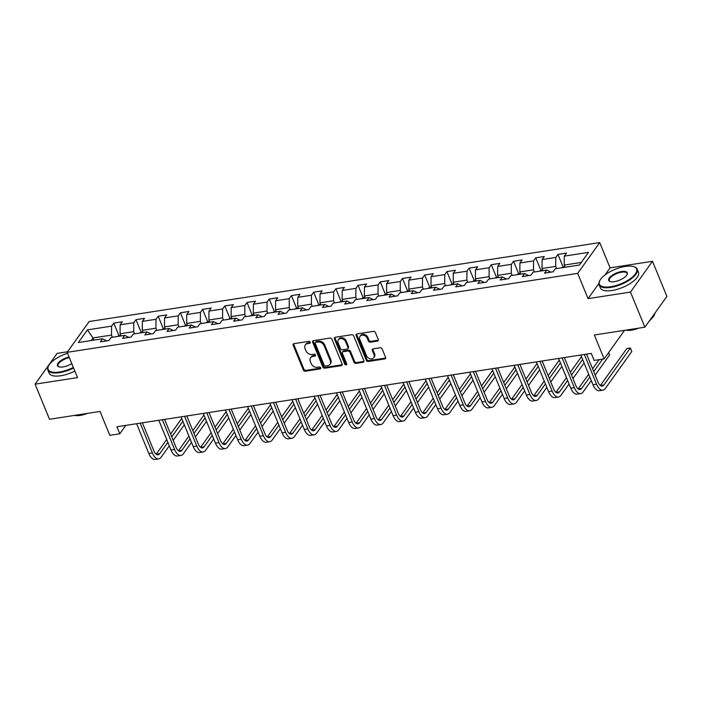 <?xml version="1.0" encoding="UTF-8"?>
<svg xmlns="http://www.w3.org/2000/svg" width="702" height="702" viewBox="0 0 702 702"><rect width="100%" height="100%" fill="white"/><g stroke="black" fill="none" stroke-linecap="round" stroke-linejoin="round"><path stroke-width="1.05" d="M310.223 342.164A1.132 0.886 -144.4 0 0 308.854 341.356L294.006 343.647A1.615 1.264 -144.4 0 0 293.173 345.244L303.343 370.051A1.615 1.264 -144.4 0 0 305.309 371.218L320.156 368.919A1.132 0.886 -144.4 0 0 319.366 366.988L317.444 367.286A5.177 4.054 -144.4 0 1 311.161 363.566L310.319 361.504A5.177 4.054 -144.4 0 1 310.582 357.801A5.177 4.054 -144.4 0 1 312.978 356.397L314.9 356.098A1.132 0.886 -144.4 0 0 314.11 354.168L312.188 354.466A5.177 4.054 -144.4 0 1 305.905 350.746L305.054 348.683A5.177 4.054 -144.4 0 1 305.326 344.98A5.177 4.054 -144.4 0 1 307.722 343.576L309.643 343.287A1.132 0.886 -144.4 0 0 310.223 342.164M377.43 341.075A1.615 1.264 -144.4 0 0 378.264 339.487L375.412 332.529A1.615 1.264 -144.4 0 0 373.446 331.362L356.958 333.915A1.615 1.264 -144.4 0 0 356.125 335.503L366.304 360.319A1.615 1.264 -144.4 0 0 368.26 361.477L384.757 358.933A1.615 1.264 -144.4 0 0 385.582 357.336L382.134 348.929A1.615 1.264 -144.4 0 0 380.177 347.762L373.122 348.859A1.615 1.264 -144.4 0 0 372.288 350.447L373.999 354.624A4.326 3.387 -144.4 0 1 373.771 357.713A4.326 3.387 -144.4 0 1 370.007 358.775A4.326 3.387 -144.4 0 1 366.523 355.774L359.819 339.443A4.326 3.387 -144.4 0 1 360.038 336.346A4.326 3.387 -144.4 0 1 363.812 335.293A4.326 3.387 -144.4 0 1 367.295 338.285L368.41 341.005A1.615 1.264 -144.4 0 0 370.375 342.172L377.43 341.075L378.027 340.251A1.615 1.264 -144.4 0 0 378.369 340.145M67.559 351.763L57.125 353.378L35.1 384.161L49.5 419.269L100.035 411.451L109.828 435.328L119.796 433.783L116.918 426.763L591.286 353.396L594.164 360.416L604.124 358.88L624.543 330.335M598.867 283.52L588.057 298.64L630.475 292.085L644.875 327.185L594.34 335.003L604.124 358.88M588.057 298.64L577.685 273.368L67.155 352.325L89.18 321.534L599.71 242.576L577.685 273.368M35.1 384.161L77.527 377.606L67.155 352.325M331.949 339.25A1.615 1.264 -144.4 0 0 329.984 338.083L313.496 340.637A1.615 1.264 -144.4 0 0 312.662 342.225L322.841 367.041A1.615 1.264 -144.4 0 0 324.807 368.199L341.295 365.654A1.615 1.264 -144.4 0 0 342.128 364.057L331.949 339.25M335.231 337.276L351.72 334.722A1.615 1.264 -144.4 0 1 353.676 335.889L363.855 360.696A1.615 1.264 -144.4 0 1 363.022 362.293L355.967 363.382A1.615 1.264 -144.4 0 1 354.001 362.223L349.877 352.158A1.615 1.264 -144.4 0 0 347.911 350.991L343.234 351.72A1.615 1.264 -144.4 0 0 342.4 353.317L346.7 363.794A1.132 0.886 -144.4 0 1 344.743 364.092L334.398 338.864A1.615 1.264 -144.4 0 1 335.231 337.276M630.475 292.085L652.5 261.293L666.9 296.402L644.875 327.185M557.95 254.405L555.782 257.441L542.111 259.556L544.287 256.52L535.74 257.836L533.573 260.872L519.901 262.987L522.077 259.951L513.531 261.276L511.363 264.312L497.692 266.427L499.868 263.382L491.321 264.707L489.154 267.743L475.482 269.858L477.658 266.821L469.111 268.138L466.944 271.183L453.273 273.289L455.449 270.252L446.902 271.577L444.735 274.614L431.063 276.728L433.239 273.692L424.692 275.008L422.525 278.045L408.854 280.159L411.03 277.123L402.483 278.448L400.315 281.484L386.644 283.599L388.82 280.563L380.282 281.879L378.106 284.915L364.435 287.03L366.611 283.994L358.073 285.319L355.896 288.355L342.225 290.47L344.401 287.434L335.863 288.75L333.687 291.786L320.015 293.901L322.192 290.865L313.654 292.19L311.477 295.226L297.815 297.341L299.982 294.296L291.444 295.621L289.268 298.657L275.605 300.772L277.773 297.736L269.235 299.052L267.058 302.097L253.396 304.203L255.563 301.167L247.025 302.492L244.849 305.528L231.186 307.643L233.354 304.607L224.815 305.923L222.639 308.959L208.977 311.074L211.144 308.038L202.606 309.363L200.43 312.399L186.767 314.514L188.935 311.477L180.396 312.794L178.22 315.83L164.558 317.945L166.725 314.908L158.187 316.233L156.011 319.27L142.348 321.384L144.515 318.348L135.977 319.664L133.801 322.701L120.139 324.815L122.306 321.779L113.768 323.104L111.592 326.14L87.39 329.879L78.343 342.532L102.545 338.785L100.377 341.821L108.915 340.505L111.091 337.46L124.754 335.354L122.587 338.39L131.125 337.065L133.301 334.029L146.964 331.914L144.796 334.951L153.334 333.634L155.511 330.598L169.173 328.483L167.006 331.519L175.544 330.194L177.72 327.158L191.383 325.044L189.215 328.08L197.753 326.763L199.93 323.727L213.592 321.613L211.425 324.649L219.963 323.324L222.139 320.287L235.802 318.173L233.626 321.209L242.172 319.893L244.349 316.856L258.011 314.742L255.835 317.778L264.382 316.453L266.549 313.417L280.221 311.302L278.045 314.347L286.591 313.022L288.759 309.986L302.43 307.871L300.254 310.907L308.801 309.591L310.968 306.546L324.64 304.44L322.464 307.476L331.011 306.151L333.178 303.115L346.849 301L344.673 304.036L353.22 302.72L355.387 299.684L369.059 297.569L366.883 300.605L375.43 299.28L377.597 296.244L391.268 294.129L389.092 297.165L397.639 295.849L399.807 292.813L413.478 290.698L411.302 293.734L419.849 292.409L422.016 289.373L435.688 287.258L433.511 290.295L442.058 288.978L444.226 285.942L457.897 283.827L455.721 286.864L464.268 285.538L466.435 282.502L480.107 280.388L477.93 283.433L486.477 282.107L488.645 279.071L502.316 276.957L500.14 279.993L508.687 278.676L510.854 275.632L524.526 273.526L522.349 276.562L530.896 275.237L533.064 272.2L546.735 270.086L544.559 273.122L553.106 271.806L555.273 268.769L579.475 265.023L588.522 252.378L564.32 256.116L566.496 253.08L557.95 254.405L563.013 266.734M542.927 270.674L542.032 268.497L555.703 266.383L556.598 268.559M555.703 266.383L555.782 257.441M542.032 268.497L542.111 259.556M546.735 270.086L550.93 272.139M520.717 274.113L519.822 271.937L533.494 269.822L534.389 271.999M533.494 269.822L533.573 260.872M519.822 271.937L519.901 262.987M524.526 273.526L528.72 275.57M498.508 277.544L497.613 275.368L511.284 273.253L512.179 275.43M511.284 273.253L511.363 264.312M497.613 275.368L497.692 266.427M502.316 276.957L506.511 279.01M476.298 280.975L475.403 278.799L489.075 276.693L489.97 278.87M489.075 276.693L489.154 267.743M475.403 278.799L475.482 269.858M480.107 280.388L484.301 282.441M454.089 284.415L453.194 282.239L466.865 280.124L467.76 282.301M466.865 280.124L466.944 271.183M453.194 282.239L453.273 273.289M457.897 283.827L462.091 285.881M431.879 287.846L430.993 285.67L444.656 283.555L445.551 285.732M444.656 283.555L444.735 274.614M430.993 285.67L431.063 276.728M435.688 287.258L439.882 289.312M409.67 291.286L408.783 289.11L422.446 286.995L423.341 289.171M422.446 286.995L422.525 278.045M408.783 289.11L408.854 280.159M413.478 290.698L417.672 292.752M387.46 294.717L386.574 292.541L400.237 290.426L401.132 292.602M400.237 290.426L400.315 281.484M386.574 292.541L386.644 283.599M391.268 294.129L395.463 296.183M365.251 298.157L364.364 295.981L378.027 293.866L378.922 296.042M378.027 293.866L378.106 284.915M364.364 295.981L364.435 287.03M369.059 297.569L373.253 299.614M343.041 301.588L342.155 299.412L355.817 297.297L356.713 299.473M355.817 297.297L355.896 288.355M342.155 299.412L342.225 290.47M346.849 301L351.044 303.053M320.832 305.028L319.945 302.852L333.608 300.737L334.503 302.913M333.608 300.737L333.687 291.786M319.945 302.852L320.015 293.901M324.64 304.44L328.843 306.484M298.622 308.459L297.736 306.283L311.398 304.168L312.293 306.344M311.398 304.168L311.477 295.226M297.736 306.283L297.815 297.341M302.43 307.871L306.634 309.924M276.412 311.89L275.526 309.714L289.189 307.608L290.084 309.784M289.189 307.608L289.268 298.657M275.526 309.714L275.605 300.772M280.221 311.302L284.424 313.355M254.212 315.33L253.317 313.153L266.979 311.039L267.874 313.215M266.979 311.039L267.058 302.097M253.317 313.153L253.396 304.203M258.011 314.742L262.215 316.795M232.002 318.761L231.107 316.584L244.77 314.47L245.665 316.646M244.77 314.47L244.849 305.528M231.107 316.584L231.186 307.643M235.802 318.173L240.005 320.226M209.793 322.2L208.898 320.024L222.56 317.909L223.455 320.086M222.56 317.909L222.639 308.959M208.898 320.024L208.977 311.074M213.592 321.613L217.795 323.666M187.583 325.631L186.688 323.455L200.351 321.34L201.246 323.517M200.351 321.34L200.43 312.399M186.688 323.455L186.767 314.514M191.383 325.044L195.586 327.097M165.374 329.071L164.479 326.895L178.141 324.78L179.036 326.957M178.141 324.78L178.22 315.83M164.479 326.895L164.558 317.945M169.173 328.483L173.376 330.528M143.164 332.502L142.269 330.326L155.932 328.211L156.827 330.388M155.932 328.211L156.011 319.27M142.269 330.326L142.348 321.384M146.964 331.914L151.167 333.968M120.955 335.942L120.06 333.766L133.722 331.651L134.617 333.827M133.722 331.651L133.801 322.701M120.06 333.766L120.139 324.815M124.754 335.354L128.957 337.399M93.901 340.119L93.006 337.943L111.521 335.082L112.408 337.258M111.521 335.082L111.592 326.14M91.146 340.549L93.006 337.943L87.39 329.879M102.545 338.785L106.748 340.839M652.5 261.293L610.073 267.857L599.71 242.576M119.796 433.783L125.798 425.386M581.335 262.416L564.241 265.066L565.136 267.243M564.241 265.066L564.32 256.116M118.822 335.433L113.768 323.104M141.032 332.002L135.977 319.664M163.241 328.562L158.187 316.233M185.451 325.131L180.396 312.794M207.66 321.692L202.606 309.363M229.87 318.26L224.815 305.923M252.079 314.829L247.025 302.492M274.289 311.39L269.235 299.052M296.498 307.959L291.444 295.621M318.708 304.519L313.654 292.19M340.918 301.088L335.863 288.75M363.127 297.648L358.073 285.319M385.337 294.217L380.282 281.879M407.546 290.777L402.483 278.448M429.756 287.346L424.692 275.008M451.965 283.915L446.902 271.577M474.175 280.475L469.111 268.138M496.384 277.044L491.321 264.707M518.594 273.604L513.531 261.276M540.803 270.173L535.74 257.836M610.073 267.857L604.975 274.982M310.293 342.436A1.132 0.886 -144.4 0 1 310.24 342.453L308.318 342.752A5.177 4.054 -144.4 0 0 305.914 344.147L305.326 344.98M310.582 357.801L311.179 356.967A5.177 4.054 -144.4 0 1 313.575 355.563L315.496 355.273A1.132 0.886 -144.4 0 0 315.558 355.256M293.664 343.752A1.615 1.264 -144.4 0 0 293.769 344.41L303.94 369.226A1.615 1.264 -144.4 0 0 305.905 370.384L320.753 368.085A1.132 0.886 -144.4 0 0 320.814 368.076M313.153 340.733A1.615 1.264 -144.4 0 0 313.259 341.4L323.438 366.207A1.615 1.264 -144.4 0 0 325.403 367.365L341.892 364.821A1.615 1.264 -144.4 0 0 342.225 364.715M315.83 342.33A1.132 0.886 -144.4 0 0 315.242 343.445L324.175 365.224A1.132 0.886 -144.4 0 0 325.552 366.032L327.58 365.724A5.177 4.054 -144.4 0 0 329.975 364.32A5.177 4.054 -144.4 0 0 330.238 360.617L324.131 345.735A5.177 4.054 -144.4 0 0 317.857 342.014L315.83 342.33L316.418 341.497A1.132 0.886 -144.4 0 0 315.9 341.804L315.303 342.629M329.975 364.32L330.572 363.487A5.177 4.054 -144.4 0 0 330.835 359.784L330.238 360.617M316.418 341.497L318.445 341.181A5.177 4.054 -144.4 0 1 324.728 344.901L330.835 359.784M342.479 352.158L343.076 351.325A1.615 1.264 -144.4 0 1 343.831 350.886L348.508 350.166A1.615 1.264 -144.4 0 1 350.473 351.325L354.598 361.39A1.615 1.264 -144.4 0 0 356.563 362.548L363.618 361.46A1.615 1.264 -144.4 0 0 363.961 361.354M334.889 337.372A1.615 1.264 -144.4 0 0 334.994 338.039L345.34 363.259A1.132 0.886 -144.4 0 0 346.77 364.066M345.595 341.716A4.326 3.387 -144.4 0 0 342.111 338.724A4.326 3.387 -144.4 0 0 338.338 339.777A4.326 3.387 -144.4 0 0 338.118 342.874L340.479 348.631A1.615 1.264 -144.4 0 0 342.444 349.789L347.121 349.07A1.615 1.264 -144.4 0 0 347.955 347.472L345.595 341.716L346.191 340.882A4.326 3.387 -144.4 0 0 342.708 337.89A4.326 3.387 -144.4 0 0 338.934 338.943L338.338 339.777M347.876 348.631L348.464 347.797A1.615 1.264 -144.4 0 0 348.552 346.639L347.955 347.472M346.191 340.882L348.552 346.639M360.038 336.346L360.635 335.521A4.326 3.387 -144.4 0 1 364.408 334.459A4.326 3.387 -144.4 0 1 367.892 337.451L369.006 340.18A1.615 1.264 -144.4 0 0 370.972 341.339L378.027 340.251M373.771 357.713L374.368 356.879A4.326 3.387 -144.4 0 0 374.587 353.79L373.999 354.624M372.78 348.955A1.615 1.264 -144.4 0 0 372.885 349.622L374.587 353.79M356.616 334.012A1.615 1.264 -144.4 0 0 356.721 334.678L366.9 359.485A1.615 1.264 -144.4 0 0 368.857 360.644L385.345 358.099A1.615 1.264 -144.4 0 0 385.688 357.994M120.63 335.152L117.243 336.512M169.296 445.814L161.153 457.195A12.355 5.985 -98.8 0 1 158.722 458.871L155.16 459.424A12.355 5.985 -98.8 0 1 148.806 453.457L136.609 423.718M158.722 458.871A12.355 5.985 -98.8 0 1 152.369 452.904L140.172 423.166M142.374 422.823L153.852 450.824A8.231 3.993 81.2 0 0 158.09 454.799A8.231 3.993 81.2 0 0 159.714 453.685L167.848 442.304M171.744 436.863L182.862 421.314M156.177 454.203L166.699 439.487M170.595 434.047L181.713 418.506M184.301 424.833L173.183 440.373M67.541 353.255A20.095 7.801 -22.3 0 0 48.631 365.716A20.095 7.801 -22.3 0 0 59.477 371.999A20.095 7.801 -22.3 0 0 73.341 367.4M73.587 368.006A20.586 7.994 157.7 0 1 59.468 372.665A20.586 7.994 157.7 0 1 47.859 370.077A20.586 7.994 157.7 0 1 48.359 366.233A20.586 7.994 157.7 0 1 48.499 365.97M71.797 363.636A10.047 3.905 157.7 0 1 63.11 366.918A10.047 3.905 157.7 0 1 58.933 366.821A10.047 3.905 157.7 0 1 59.047 362.056A10.047 3.905 157.7 0 1 69.086 357.02M78.545 414.777A20.586 7.994 157.7 0 1 76.86 415.075A20.586 7.994 157.7 0 1 75.246 415.286M87.364 413.417A14.821 5.756 157.7 0 1 80.274 415.391A14.821 5.756 157.7 0 1 74.605 415.391M74.86 371.095A20.586 7.994 157.7 0 1 60.741 375.754A20.586 7.994 157.7 0 1 49.131 373.166L47.859 370.077M69.331 357.634A9.556 3.712 -22.3 0 0 58.073 365.891A9.556 3.712 -22.3 0 0 59.222 366.909M625.245 266.435A20.095 7.801 -22.3 0 0 599.877 280.458A20.095 7.801 -22.3 0 0 610.722 286.741A20.095 7.801 -22.3 0 0 632.537 276.93A20.095 7.801 -22.3 0 0 633.599 266.628A20.095 7.801 -22.3 0 0 625.245 266.435M633.862 266.725A20.586 7.994 157.7 0 1 634.152 266.804A20.586 7.994 157.7 0 1 637.205 269.199A20.586 7.994 157.7 0 1 630.08 279.668A20.586 7.994 157.7 0 1 610.714 287.408A20.586 7.994 157.7 0 1 599.104 284.819A20.586 7.994 157.7 0 1 599.605 280.975A20.586 7.994 157.7 0 1 599.745 280.712M621.612 271.516A10.047 3.905 157.7 0 1 627.035 274.657A10.047 3.905 157.7 0 1 614.355 281.669A10.047 3.905 157.7 0 1 610.178 281.572A10.047 3.905 157.7 0 1 610.705 276.421A10.047 3.905 157.7 0 1 621.612 271.516M626.886 274.921A9.556 3.712 -22.3 0 0 626.991 273.385A9.556 3.712 -22.3 0 0 621.612 272.183A9.556 3.712 -22.3 0 0 612.627 275.781A9.556 3.712 -22.3 0 0 609.318 280.633A9.556 3.712 -22.3 0 0 610.468 281.651M629.791 329.519A20.586 7.994 157.7 0 1 628.106 329.817A20.586 7.994 157.7 0 1 626.491 330.028M638.609 328.159A14.821 5.756 157.7 0 1 631.519 330.142A14.821 5.756 157.7 0 1 625.851 330.133M637.205 269.199L638.469 272.288A20.586 7.994 157.7 0 1 631.344 282.757A20.586 7.994 157.7 0 1 611.986 290.505A20.586 7.994 157.7 0 1 600.377 287.908L599.104 284.819M650.043 320.13A14.821 5.756 157.7 0 1 648.666 321.885M654.817 313.294A20.586 7.994 157.7 0 1 649.754 320.366M142.839 331.721L139.452 333.081M165.049 328.282L161.662 329.642M191.506 442.383L183.362 453.764A12.355 5.985 -98.8 0 1 180.932 455.44L177.369 455.984A12.355 5.985 -98.8 0 1 171.016 450.017L158.819 420.279M180.932 455.44A12.355 5.985 -98.8 0 1 174.579 449.473L162.381 419.735M164.584 419.392L176.062 447.393A8.231 3.993 81.2 0 0 180.3 451.368A8.231 3.993 81.2 0 0 181.923 450.254L190.058 438.873M193.954 433.424L205.072 417.883M181.923 450.254L178.413 450.789L188.908 436.056M192.804 430.616L203.922 415.075M206.511 421.393L195.393 436.934M213.706 438.943L205.572 450.324A12.355 5.985 -98.8 0 1 203.141 452L199.579 452.553A12.355 5.985 -98.8 0 1 193.225 446.586L181.028 416.848M203.141 452A12.355 5.985 -98.8 0 1 196.788 446.033L184.591 416.295M186.793 415.953L198.271 443.954A8.231 3.993 81.2 0 0 202.509 447.929A8.231 3.993 81.2 0 0 204.133 446.814L212.267 435.433M216.163 429.993L227.281 414.452M200.596 447.332L211.118 432.625M215.014 427.176L226.132 411.635M228.72 417.962L217.602 433.503M187.258 324.85L183.871 326.211M209.468 321.419L207.555 321.709L206.081 322.771M231.678 317.98L228.29 319.34M235.916 435.512L227.781 446.893A12.355 5.985 -98.8 0 1 225.351 448.569L221.788 449.113A12.355 5.985 -98.8 0 1 215.435 443.146L203.238 413.408M225.351 448.569A12.355 5.985 -98.8 0 1 218.998 442.602L206.8 412.864M209.003 412.522L220.481 440.523A8.231 3.993 81.2 0 0 224.719 444.498A8.231 3.993 81.2 0 0 226.342 443.383L234.477 432.002M238.373 426.553L249.491 411.012M222.806 443.901L233.327 429.185M237.223 423.745L248.341 408.204M250.93 414.522L239.812 430.063M258.125 432.072L249.991 443.453A12.355 5.985 -98.8 0 1 247.56 445.129L243.998 445.682A12.355 5.985 -98.8 0 1 237.645 439.715L225.447 409.977M247.56 445.129A12.355 5.985 -98.8 0 1 241.207 439.162L229.01 409.424M231.212 409.082L242.69 437.083A8.231 3.993 81.2 0 0 246.928 441.067A8.231 3.993 81.2 0 0 248.552 439.943L256.686 428.562M260.582 423.122L271.7 407.581M245.016 440.461L255.537 425.754M259.433 420.305L270.551 404.764M273.139 411.091L262.022 426.632M280.335 428.641L272.2 440.022A12.355 5.985 -98.8 0 1 269.761 441.698L266.207 442.251A12.355 5.985 -98.8 0 1 259.854 436.284L247.657 406.546M269.761 441.698A12.355 5.985 -98.8 0 1 263.417 435.731L251.219 405.993M253.422 405.651L264.9 433.652A8.231 3.993 81.2 0 0 269.138 437.627A8.231 3.993 81.2 0 0 270.753 436.512L278.896 425.131M282.792 419.682L293.91 404.141M270.753 436.512L267.251 437.056L277.746 422.314M281.642 416.874L292.76 401.333M295.349 407.651L284.231 423.192M302.544 425.201L294.41 436.583A12.355 5.985 -98.8 0 1 291.971 438.259L288.417 438.811A12.355 5.985 -98.8 0 1 282.064 432.844L269.866 403.106M291.971 438.259A12.355 5.985 -98.8 0 1 285.626 432.292L273.429 402.553M275.632 402.22L287.109 430.212A8.231 3.993 81.2 0 0 291.348 434.196A8.231 3.993 81.2 0 0 292.962 433.073L301.105 421.691M305.001 416.251L316.119 400.71M289.435 433.59L299.956 418.883M303.852 413.434L314.97 397.894M317.558 404.22L306.441 419.761M324.754 421.77L316.62 433.152A12.355 5.985 -98.8 0 1 314.18 434.828L310.626 435.38A12.355 5.985 -98.8 0 1 304.273 429.413L292.076 399.675M314.18 434.828A12.355 5.985 -98.8 0 1 307.836 428.861L295.639 399.122M297.841 398.78L309.319 426.781A8.231 3.993 81.2 0 0 313.557 430.756A8.231 3.993 81.2 0 0 315.172 429.642L323.315 418.26M327.211 412.82L338.329 397.271M311.644 430.159L322.165 415.444M326.061 410.003L337.171 394.463M339.768 400.781L328.65 416.33M346.963 418.331L338.82 429.721A12.355 5.985 -98.8 0 1 336.39 431.388L332.836 431.941A12.355 5.985 -98.8 0 1 326.483 425.974L314.285 396.235M336.39 431.388A12.355 5.985 -98.8 0 1 330.037 425.421L317.848 395.691M320.042 395.349L331.528 423.341A8.231 3.993 81.2 0 0 335.767 427.325A8.231 3.993 81.2 0 0 337.381 426.202L345.524 414.821M349.42 409.38L360.538 393.84M333.845 426.719L344.375 412.013M348.262 406.572L359.38 391.023M361.978 397.35L350.86 412.89M369.173 414.9L361.03 426.281A12.355 5.985 -98.8 0 1 358.599 427.957L355.045 428.51A12.355 5.985 -98.8 0 1 348.692 422.543L336.495 392.804M358.599 427.957A12.355 5.985 -98.8 0 1 352.246 421.99L340.058 392.251M342.251 391.909L353.738 419.91A8.231 3.993 81.2 0 0 357.976 423.885A8.231 3.993 81.2 0 0 359.591 422.771L367.734 411.39M371.63 405.949L382.748 390.4M356.054 423.288L366.584 408.573M370.472 403.132L381.59 387.592M384.187 393.919L373.069 409.459M391.383 411.469L383.239 422.85A12.355 5.985 -98.8 0 1 380.809 424.526L377.255 425.07A12.355 5.985 -98.8 0 1 370.902 419.103L358.704 389.364M380.809 424.526A12.355 5.985 -98.8 0 1 374.456 418.559L362.267 388.82M364.461 388.478L375.947 416.479A8.231 3.993 81.2 0 0 380.186 420.454A8.231 3.993 81.2 0 0 381.8 419.34L389.943 407.959M393.84 402.509L404.957 386.969M378.264 419.857L388.794 405.142M392.681 399.701L403.799 384.152M406.397 390.479L395.279 406.019M413.592 408.029L405.449 419.41A12.355 5.985 -98.8 0 1 403.018 421.086L399.464 421.639A12.355 5.985 -98.8 0 1 393.111 415.672L380.914 385.933M403.018 421.086A12.355 5.985 -98.8 0 1 396.665 415.119L384.468 385.38M386.67 385.038L398.157 413.039A8.231 3.993 81.2 0 0 402.395 417.014A8.231 3.993 81.2 0 0 404.01 415.9L412.153 404.519M416.049 399.078L427.167 383.538M400.473 416.418L411.003 401.711M414.891 396.261L426.009 380.721M428.606 387.048L417.488 402.588M435.802 404.598L427.658 415.979A12.355 5.985 -98.8 0 1 425.228 417.655L421.674 418.199A12.355 5.985 -98.8 0 1 415.321 412.232L403.123 382.493M425.228 417.655A12.355 5.985 -98.8 0 1 418.875 411.688L406.677 381.949M408.88 381.607L420.366 409.608A8.231 3.993 81.2 0 0 424.605 413.583A8.231 3.993 81.2 0 0 426.219 412.469L434.362 401.088M438.259 395.638L449.377 380.098M422.683 412.987L433.213 398.271M437.1 392.83L448.218 377.29M450.816 383.608L439.698 399.148M458.011 401.158L449.868 412.539A12.355 5.985 -98.8 0 1 447.437 414.215L443.883 414.768A12.355 5.985 -98.8 0 1 437.53 408.801L425.333 379.062M447.437 414.215A12.355 5.985 -98.8 0 1 441.084 408.248L428.887 378.51M431.089 378.167L442.576 406.168A8.231 3.993 81.2 0 0 446.814 410.152A8.231 3.993 81.2 0 0 448.429 409.029L456.572 397.648M460.468 392.207L471.586 376.667M444.892 409.547L455.422 394.84M459.31 389.391L470.428 373.85M473.025 380.177L461.907 395.717M480.221 397.727L472.077 409.108A12.355 5.985 -98.8 0 1 469.647 410.784L466.093 411.337A12.355 5.985 -98.8 0 1 459.74 405.37L447.543 375.631M469.647 410.784A12.355 5.985 -98.8 0 1 463.294 404.817L451.096 375.079M453.299 374.736L464.785 402.737A8.231 3.993 81.2 0 0 469.015 406.712A8.231 3.993 81.2 0 0 470.638 405.598L478.782 394.217M482.678 388.768L493.796 373.227M467.102 406.116L477.632 391.4M481.519 385.96L492.637 370.419M495.235 376.737L484.117 392.278M502.43 394.287L494.287 405.668A12.355 5.985 -98.8 0 1 491.856 407.344L488.302 407.897A12.355 5.985 -98.8 0 1 481.949 401.93L469.752 372.192M491.856 407.344A12.355 5.985 -98.8 0 1 485.503 401.377L473.306 371.639M475.508 371.305L486.995 399.298A8.231 3.993 81.2 0 0 491.224 403.281A8.231 3.993 81.2 0 0 492.848 402.158L500.991 390.777M504.887 385.337L516.005 369.796M489.312 402.676L499.842 387.969M503.729 382.52L514.847 366.979M517.444 373.306L506.326 388.847M524.64 390.856L516.496 402.237A12.355 5.985 -98.8 0 1 514.066 403.913L510.512 404.466A12.355 5.985 -98.8 0 1 504.159 398.499L491.962 368.761M514.066 403.913A12.355 5.985 -98.8 0 1 507.713 397.946L495.515 368.208M497.718 367.866L509.204 395.867A8.231 3.993 81.2 0 0 513.434 399.842A8.231 3.993 81.2 0 0 515.057 398.727L523.201 387.346M527.097 381.906L538.215 366.356M515.057 398.727L511.556 399.271L522.042 384.529M525.938 379.089L537.056 363.548M539.654 369.866L528.536 385.416M546.849 387.416L538.706 398.806A12.355 5.985 -98.8 0 1 536.275 400.473L532.721 401.026A12.355 5.985 -98.8 0 1 526.368 395.059L514.171 365.321M536.275 400.473A12.355 5.985 -98.8 0 1 529.922 394.506L517.725 364.777M519.928 364.435L531.414 392.427A8.231 3.993 81.2 0 0 535.644 396.411A8.231 3.993 81.2 0 0 537.267 395.287L545.41 383.906M549.306 378.466L560.424 362.925M533.731 395.805L544.252 381.098M548.148 375.658L559.266 360.108M561.863 366.435L550.745 381.976M569.059 383.985L560.916 395.366A12.355 5.985 -98.8 0 1 558.485 397.042L554.922 397.595A12.355 5.985 -98.8 0 1 548.578 391.628L536.381 361.89M558.485 397.042A12.355 5.985 -98.8 0 1 552.132 391.075L539.935 361.337M542.137 360.995L553.624 388.996A8.231 3.993 81.2 0 0 557.853 392.971A8.231 3.993 81.2 0 0 559.476 391.856L567.62 380.475M571.516 375.035L582.634 359.485M555.94 392.374L566.461 377.658M570.357 372.218L581.475 356.677M584.073 363.004L572.955 378.545M591.268 380.554L583.125 391.935A12.355 5.985 -98.8 0 1 580.694 393.611L577.132 394.155A12.355 5.985 -98.8 0 1 570.787 388.188L558.59 358.45M580.694 393.611A12.355 5.985 -98.8 0 1 574.341 387.644L562.144 357.906M564.347 357.564L575.833 385.565A8.231 3.993 81.2 0 0 580.063 389.54A8.231 3.993 81.2 0 0 581.686 388.425L589.829 377.035M593.725 371.595L602.658 359.099M578.15 388.943L588.671 374.227M592.567 368.787L599.096 359.652M608.669 352.527L609.582 354.949L595.164 375.105M609.582 354.949L608.616 352.597M586.556 354.124L598.043 382.125A8.231 3.993 81.2 0 0 602.272 386.1A8.231 3.993 81.2 0 0 603.895 384.986L630.352 347.999L631.791 351.509L605.335 388.496A12.355 5.985 -98.8 0 1 602.904 390.172L599.341 390.724A12.355 5.985 -98.8 0 1 592.997 384.757L580.8 355.019M602.904 390.172A12.355 5.985 -98.8 0 1 596.551 384.205L584.354 354.466M631.791 351.509L630.352 347.999L626.798 348.552L600.359 385.503M253.887 314.549L251.974 314.838L250.5 315.9M276.097 311.109L272.709 312.469M298.306 307.678L294.919 309.029M320.516 304.238L317.128 305.598M342.725 300.807L339.338 302.167M364.935 297.367L363.013 297.666L361.548 298.727M387.144 293.936L385.222 294.235L383.757 295.296M409.354 290.505L407.432 290.795L405.967 291.856M431.563 287.065L429.642 287.364L428.176 288.425M453.773 283.634L451.851 283.924L450.386 284.986M475.982 280.195L474.061 280.493L472.595 281.555M498.192 276.763L494.805 278.115M520.401 273.324L518.48 273.622L517.014 274.684M542.611 269.893L539.224 271.244M564.812 266.453L561.433 267.813M308.318 342.752L307.722 343.576M315.496 355.273L314.9 356.098M313.575 355.563L312.978 356.397M320.753 368.085L320.156 368.919M305.905 370.384L305.309 371.218M303.94 369.226L303.343 370.051M293.769 344.41L293.173 345.244M310.24 342.453L309.643 343.287M341.892 364.821L341.295 365.654M325.403 367.365L324.807 368.199M323.438 366.207L322.841 367.041M313.259 341.4L312.662 342.225M324.728 344.901L324.131 345.735M318.445 341.181L317.857 342.014M363.618 361.46L363.022 362.293M356.563 362.548L355.967 363.382M354.598 361.39L354.001 362.223M350.473 351.325L349.877 352.158M348.508 350.166L347.911 350.991M343.831 350.886L343.234 351.72M345.34 363.259L344.743 364.092M334.994 338.039L334.398 338.864M370.972 341.339L370.375 342.172M369.006 340.18L368.41 341.005M367.892 337.451L367.295 338.285M372.885 349.622L372.288 350.447M385.345 358.099L384.757 358.933M368.857 360.644L368.26 361.477M366.9 359.485L366.304 360.319M356.721 334.678L356.125 335.503M148.806 453.457L152.369 452.904M156.204 454.229L159.714 453.685M171.016 450.017L174.579 449.473M193.225 446.586L196.788 446.033M200.623 447.358L204.133 446.814M215.435 443.146L218.998 442.602M222.832 443.918L226.342 443.383M237.645 439.715L241.207 439.162M245.042 440.487L248.552 439.943M259.854 436.284L263.417 435.731M282.064 432.844L285.626 432.292M289.461 433.617L292.962 433.073M304.273 429.413L307.836 428.861M311.67 430.186L315.172 429.642M326.483 425.974L330.037 425.421M333.88 426.746L337.381 426.202M348.692 422.543L352.246 421.99M356.089 423.315L359.591 422.771M370.902 419.103L374.456 418.559M378.299 419.875L381.8 419.34M393.111 415.672L396.665 415.119M400.509 416.444L404.01 415.9M415.321 412.232L418.875 411.688M422.718 413.004L426.219 412.469M437.53 408.801L441.084 408.248M444.928 409.573L448.429 409.029M459.74 405.37L463.294 404.817M467.137 406.142L470.638 405.598M481.949 401.93L485.503 401.377M489.347 402.702L492.848 402.158M504.159 398.499L507.713 397.946M526.368 395.059L529.922 394.506M533.766 395.831L537.267 395.287M548.578 391.628L552.132 391.075M555.975 392.4L559.476 391.856M570.787 388.188L574.341 387.644M578.185 388.961L581.686 388.425M592.997 384.757L596.551 384.205M600.394 385.53L603.895 384.986M48.631 365.716L48.359 366.233M599.877 280.458L599.605 280.975M633.599 266.628L634.152 266.804"/></g></svg>
